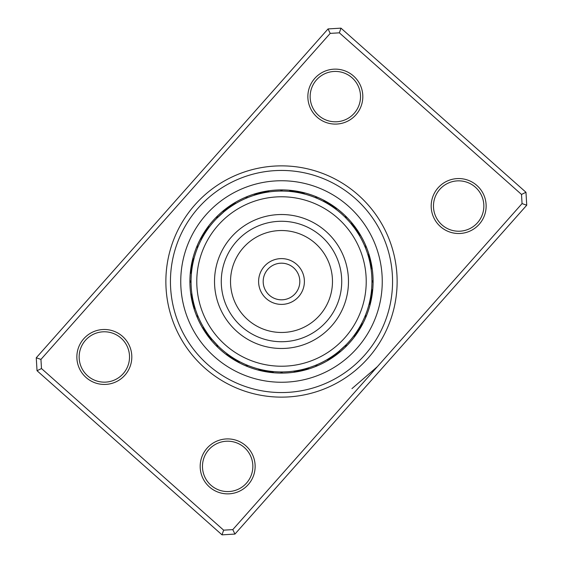<?xml version="1.0" encoding="UTF-8"?>
<svg xmlns="http://www.w3.org/2000/svg" width="563" height="563" viewBox="0 0 563 563"><rect width="100%" height="100%" fill="white"/><g stroke="black" fill="none" stroke-linecap="round" stroke-linejoin="round"><path stroke-width="0.84" d="M204.756 367.998A115.64 115.64 0 0 1 195.002 204.756A115.64 115.64 0 0 1 358.244 195.002A115.64 115.64 0 0 1 367.998 358.244A115.64 115.64 0 0 1 204.756 367.998M355.211 198.429A111.059 111.059 0 0 0 198.429 207.789A111.059 111.059 0 0 0 207.789 364.571A111.059 111.059 0 0 0 364.571 355.211A111.059 111.059 0 0 0 355.211 198.429A111.059 111.059 0 0 1 364.571 355.211A111.059 111.059 0 0 1 207.789 364.571A111.059 111.059 0 0 1 198.429 207.789A111.059 111.059 0 0 1 355.211 198.429M440.428 226.586A27.481 27.481 0 0 1 438.105 187.796A27.481 27.481 0 0 1 476.896 185.48A27.481 27.481 0 0 1 479.219 224.271A27.481 27.481 0 0 1 440.428 226.586M475.376 187.19A25.187 25.187 0 0 0 439.823 189.316A25.187 25.187 0 0 0 441.948 224.876A25.187 25.187 0 0 0 477.501 222.751A25.187 25.187 0 0 0 475.376 187.19M209.422 486.939A27.481 27.481 0 0 1 207.107 448.148A27.481 27.481 0 0 1 245.897 445.833A27.481 27.481 0 0 1 248.22 484.623A27.481 27.481 0 0 1 209.422 486.939M244.377 447.543A25.187 25.187 0 0 0 208.824 449.668A25.187 25.187 0 0 0 210.942 485.229A25.187 25.187 0 0 0 246.503 483.103A25.187 25.187 0 0 0 244.377 447.543M86.104 377.52A27.481 27.481 0 0 1 83.781 338.729A27.481 27.481 0 0 1 122.572 336.414A27.481 27.481 0 0 1 124.895 375.204A27.481 27.481 0 0 1 86.104 377.52M121.052 338.124A25.187 25.187 0 0 0 85.499 340.249A25.187 25.187 0 0 0 87.624 375.81A25.187 25.187 0 0 0 123.177 373.684A25.187 25.187 0 0 0 121.052 338.124M317.103 117.167A27.481 27.481 0 0 1 314.78 78.377A27.481 27.481 0 0 1 353.578 76.061A27.481 27.481 0 0 1 355.893 114.852A27.481 27.481 0 0 1 317.103 117.167M352.058 77.771A25.187 25.187 0 0 0 316.497 79.897A25.187 25.187 0 0 0 318.623 115.457A25.187 25.187 0 0 0 354.176 113.332A25.187 25.187 0 0 0 352.058 77.771M377.421 366.604L351.952 388.639M526.743 205.214L234.947 534.076L222.019 534.85L37.031 370.721L36.257 357.786L328.053 28.924L340.981 28.15L525.969 192.279L526.743 205.214L522.056 203.595L521.507 194.446L339.362 32.837L330.214 33.379L40.944 359.405L41.493 368.554L223.638 530.163L232.786 529.621L522.056 203.595M41.493 368.554L37.031 370.721M36.257 357.786L40.944 359.405M328.053 28.924L330.214 33.379M223.638 530.163L222.019 534.85M340.981 28.15L339.362 32.837M232.786 529.621L234.947 534.076M525.969 192.279L521.507 194.446M333.472 207.473L334.837 208.451A9.62 9.62 32.8 0 0 333.43 206.051A91.593 91.593 0 0 1 342.29 212.983A91.593 91.593 0 0 0 212.983 220.71A91.593 91.593 0 0 0 220.71 350.017A91.593 91.593 0 0 0 350.017 342.29A91.593 91.593 0 0 0 342.29 212.983A91.593 91.593 0 0 0 212.983 220.71A91.593 91.593 0 0 0 220.71 350.017A91.593 91.593 0 0 1 215.805 345.33A9.62 9.62 0 0 0 218.409 346.308L217.346 345.26M204.503 328.954L204.27 328.581A9.62 9.62 -124.7 0 0 204.65 331.333A91.593 91.593 0 0 1 196.381 315.329A9.62 9.62 0 0 0 198.408 317.236L197.768 315.709M192.201 295.878L192.131 295.441A9.62 9.62 -102.2 0 0 191.427 298.13A91.593 91.593 0 0 1 189.914 280.184A9.62 9.62 0 0 0 191.061 282.717L191.054 281.064M193.496 260.606L193.602 260.176A9.62 9.62 -79.7 0 0 191.92 262.393A91.593 91.593 0 0 1 197.388 245.236A9.62 9.62 0 0 0 197.479 248.016L198.106 246.488M208.19 228.522L208.451 228.163A9.62 9.62 -57.2 0 0 206.051 229.57A91.593 91.593 0 0 1 217.67 215.805A9.62 9.62 0 0 0 216.692 218.409L224.285 211.449M233.962 204.552L234.419 204.27A9.62 9.62 -34.7 0 0 231.667 204.65A91.593 91.593 0 0 1 247.671 196.381A9.62 9.62 0 0 0 245.764 198.408L247.291 197.768M265.905 192.405L267.559 192.131A9.62 9.62 -12.2 0 0 264.87 191.427A91.593 91.593 0 0 1 282.816 189.914A9.62 9.62 0 0 0 280.283 191.061L281.936 191.054M301.184 193.222L302.824 193.602A9.62 9.62 10.3 0 0 300.607 191.92A91.593 91.593 0 0 1 317.764 197.388A9.62 9.62 0 0 0 314.984 197.479L316.512 198.106M191.913 293.963L192.096 295.188M191.856 293.527A9.62 9.62 -101 0 0 191.096 296.201M192.131 295.441L192.405 297.095M192.525 297.778L192.757 298.995M192.447 297.348A9.62 9.62 76.5 0 0 191.807 300.051M192.898 299.678L193.151 300.888M192.806 299.249A9.62 9.62 -104.7 0 0 192.222 301.965M193.306 301.571L193.588 302.774M193.208 301.135A9.62 9.62 -105.9 0 0 192.68 303.865M193.756 303.45L194.066 304.646M196.628 312.761L196.388 312.106M193.651 303.021A9.62 9.62 72.9 0 0 193.179 305.758M194.242 305.322L194.58 306.511M197.31 314.569L197.057 313.915M194.129 304.893A9.62 9.62 71.6 0 0 193.714 307.644M194.77 307.18L195.136 308.362M198.035 316.364L198.408 317.236M194.65 306.758A9.62 9.62 0 0 0 194.291 309.509M193.961 258.734L193.658 259.93M194.073 258.304A9.62 9.62 -78.5 0 0 192.349 260.486M193.602 260.176L193.222 261.816M193.074 262.492L192.82 263.709M193.165 262.062A9.62 9.62 99 0 0 191.533 264.314M192.687 264.385L192.462 265.609M192.771 263.956A9.62 9.62 -82.2 0 0 191.188 266.243M192.342 266.292L192.138 267.516M192.412 265.856A9.62 9.62 -83.4 0 0 190.878 268.171M192.032 268.199L191.863 269.424M191.124 277.904L191.153 277.2M192.103 267.763A9.62 9.62 95.4 0 0 190.618 270.113M191.772 270.113L191.624 271.345M191.068 279.832L191.082 279.135M191.828 269.677A9.62 9.62 94.1 0 0 190.393 272.056M191.547 272.035L191.427 273.266M191.054 281.767L191.061 282.717M191.596 271.598A9.62 9.62 0 0 0 190.21 274.005M209.337 226.966L208.599 227.959M209.605 226.615A9.62 9.62 -56 0 0 207.177 227.966M208.451 228.163L207.473 229.528M207.078 230.098L206.375 231.126M207.325 229.739A9.62 9.62 121.5 0 0 204.96 231.189M205.995 231.703L205.319 232.744M206.234 231.337A9.62 9.62 -59.7 0 0 203.897 232.843M204.946 233.328L204.292 234.384M205.185 232.955A9.62 9.62 -60.9 0 0 202.877 234.511M199.379 243.589L199.675 242.956M204.165 234.595A9.62 9.62 117.9 0 0 201.892 236.2M202.954 236.643L202.349 237.727M198.584 245.355L198.873 244.715M203.18 236.263A9.62 9.62 116.6 0 0 200.942 237.91M202.018 238.332L201.434 239.423M197.831 247.136L197.479 248.016M202.23 237.945A9.62 9.62 0 0 0 200.027 239.641M236.08 203.278A9.62 9.62 -33.5 0 0 233.321 203.602M234.419 204.27L234.046 204.503M230.035 205.727A9.62 9.62 144 0 1 232.779 205.291L228.233 208.394M227.909 208.641L226.615 209.605M225.679 210.33L225.158 210.745M228.43 206.846A9.62 9.62 -37.2 0 1 231.161 206.354L230.795 206.6M229.204 207.698L228.353 208.31M229.57 207.444A9.62 9.62 -38.4 0 0 226.847 208M227.565 208.894L223.659 211.962M223.349 212.223L222.118 213.271M221.231 214.06L220.724 214.51M228.001 208.57A9.62 9.62 140.4 0 0 225.284 209.183M223.757 210.4A9.62 9.62 139.1 0 1 226.453 209.732L225.27 210.653M224.588 211.202L223.771 211.871M224.933 210.921A9.62 9.62 0 0 0 222.251 211.653M266.799 191.096A9.62 9.62 -11 0 1 269.473 191.856L267.812 192.096M265.652 192.447A9.62 9.62 166.5 0 0 262.949 191.807M263.751 192.806A9.62 9.62 -14.7 0 0 261.035 192.222M259.135 192.68A9.62 9.62 -15.9 0 1 261.865 193.208L260.226 193.588M250.239 196.628L250.894 196.388M259.979 193.651A9.62 9.62 162.9 0 0 257.242 193.179M248.431 197.31L249.085 197.057M258.107 194.129A9.62 9.62 161.6 0 0 255.356 193.714M246.636 198.035L245.764 198.408M256.242 194.65A9.62 9.62 0 0 0 253.491 194.291M304.696 194.073A9.62 9.62 11.5 0 0 302.514 192.349M298.686 191.533A9.62 9.62 -171 0 1 300.938 193.165L299.291 192.82M296.757 191.188A9.62 9.62 7.8 0 1 299.044 192.771L297.391 192.462M294.829 190.878A9.62 9.62 6.6 0 1 297.144 192.412L295.484 192.138M285.096 191.124L285.8 191.153M295.237 192.103A9.62 9.62 -174.6 0 0 292.887 190.618M290.944 190.393A9.62 9.62 -175.9 0 1 293.323 191.828L291.655 191.624M283.168 191.068L283.865 191.082M281.233 191.054L280.283 191.061M291.402 191.596A9.62 9.62 0 0 0 288.995 190.21M335.034 207.177A9.62 9.62 34 0 1 336.385 209.605L335.041 208.599M333.261 207.325A9.62 9.62 -148.5 0 0 331.811 204.96M330.157 203.897A9.62 9.62 30.3 0 1 331.663 206.234L330.256 205.319M330.045 205.185A9.62 9.62 29.1 0 0 328.489 202.877M319.411 199.379L320.044 199.675M328.405 204.165A9.62 9.62 -152.1 0 0 326.8 201.892M317.645 198.584L318.285 198.873M326.737 203.18A9.62 9.62 -153.4 0 0 325.09 200.942M315.864 197.831L314.984 197.479M325.055 202.23A9.62 9.62 0 0 0 323.359 200.027M359.447 235.615L359.722 236.08A9.62 9.62 56.5 0 0 359.398 233.321M358.448 233.962L357.843 232.998M358.73 234.419A9.62 9.62 55.3 0 0 358.349 231.667M357.273 230.035A9.62 9.62 -126 0 1 357.709 232.779L354.606 228.233M356.351 230.717L356.646 231.161A9.62 9.62 52.8 0 0 356.154 228.43M355.246 229.127L355.556 229.57A9.62 9.62 51.6 0 0 355 226.847M354.43 228.001L352.325 225.242L354.43 228.001A9.62 9.62 -129.6 0 0 353.817 225.284M350.39 222.885L353.268 226.453A9.62 9.62 -130.9 0 0 352.6 223.757M350.024 222.462L348.462 220.696A90.446 90.446 0 0 0 220.696 214.538A90.446 90.446 0 0 0 214.538 342.304A90.446 90.446 0 0 0 342.304 348.462A90.446 90.446 0 0 0 348.462 220.696L345.21 217.297M344.823 216.91L344.591 216.692A9.62 9.62 0 0 1 347.195 217.67M352.079 224.933A9.62 9.62 0 0 0 351.347 222.251M371.904 266.799A9.62 9.62 79 0 1 371.144 269.473L370.25 264.04M371.573 264.87A9.62 9.62 77.8 0 1 370.869 267.559L370.595 265.905M370.553 265.652A9.62 9.62 -103.5 0 0 371.193 262.949M370.194 263.751A9.62 9.62 75.3 0 0 370.778 261.035M369.792 261.865A9.62 9.62 74.1 0 0 370.32 259.135M366.372 250.239L366.612 250.894M369.349 259.979A9.62 9.62 -107.1 0 0 369.821 257.242M365.69 248.431L365.943 249.085M368.871 258.107A9.62 9.62 -108.4 0 0 369.286 255.356M367.913 254.786L367.315 252.914M364.965 246.636L364.592 245.764A9.62 9.62 0 0 1 366.619 247.671M368.35 256.242A9.62 9.62 0 0 0 368.709 253.491M370.651 302.514A9.62 9.62 101.5 0 1 368.927 304.696L369.342 303.07M369.398 302.824A9.62 9.62 100.3 0 0 371.08 300.607M371.467 298.686A9.62 9.62 -81 0 1 369.835 300.938L370.18 299.291M371.812 296.757A9.62 9.62 97.8 0 1 370.229 299.044L370.538 297.391M372.122 294.829A9.62 9.62 96.6 0 1 370.588 297.144L370.862 295.484M371.116 293.731L371.362 291.782M371.876 285.096L371.77 287.151M370.897 295.237A9.62 9.62 -84.6 0 0 372.382 292.887M371.932 283.168L371.918 283.865M371.172 293.323A9.62 9.62 -85.9 0 0 372.607 290.944M371.946 281.233L371.939 280.283A9.62 9.62 0 0 1 373.086 282.816M371.404 291.402A9.62 9.62 0 0 0 372.79 288.995M355.823 335.034A9.62 9.62 124 0 1 353.395 336.385L354.401 335.041M354.549 334.837A9.62 9.62 122.8 0 0 356.949 333.43M355.675 333.261A9.62 9.62 -58.5 0 0 358.04 331.811M359.103 330.157A9.62 9.62 120.3 0 1 356.766 331.663L358.638 328.729M360.123 328.489A9.62 9.62 119.1 0 1 357.815 330.045L358.708 328.616M363.621 319.411L363.325 320.044M358.835 328.405A9.62 9.62 -62.1 0 0 361.108 326.8M362.058 325.09A9.62 9.62 -63.4 0 1 359.82 326.737L360.651 325.273M364.416 317.645L364.127 318.285M361.495 323.711L362.389 321.966M365.169 315.864L365.521 314.984A9.62 9.62 0 0 1 365.612 317.764M360.77 325.055A9.62 9.62 0 0 0 362.973 323.359M327.385 359.447L326.92 359.722A9.62 9.62 146.5 0 0 329.679 359.398M329.038 358.448L328.581 358.73A9.62 9.62 145.3 0 0 331.333 358.349M332.965 357.273A9.62 9.62 -36 0 1 330.221 357.709L334.767 354.606M335.091 354.359L336.385 353.395M337.321 352.67L337.842 352.255M332.283 356.351L331.839 356.646A9.62 9.62 142.8 0 0 334.57 356.154M333.873 355.246L333.43 355.556A9.62 9.62 141.6 0 0 336.153 355M335.435 354.106L339.341 351.038M339.651 350.777L340.882 349.729M341.769 348.94L342.276 348.49M334.999 354.43A9.62 9.62 -39.6 0 0 337.716 353.817M339.243 352.6A9.62 9.62 -40.9 0 1 336.547 353.268L340.812 349.785M341.122 349.517L343.873 347.005M338.49 351.741L346.308 344.591A9.62 9.62 0 0 1 345.33 347.195M338.067 352.079A9.62 9.62 0 0 0 340.749 351.347M296.201 371.904A9.62 9.62 169 0 1 293.527 371.144L295.188 370.904M298.13 371.573A9.62 9.62 167.8 0 1 295.441 370.869L297.095 370.595M300.051 371.193A9.62 9.62 -13.5 0 1 297.348 370.553L298.995 370.243M299.249 370.194A9.62 9.62 165.3 0 0 301.965 370.778M301.135 369.792A9.62 9.62 164.1 0 0 303.865 370.32M312.761 366.372L312.106 366.612M303.021 369.349A9.62 9.62 -17.1 0 0 305.758 369.821M307.644 369.286A9.62 9.62 -18.4 0 1 304.893 368.871L306.511 368.42M316.364 364.965L317.236 364.592A9.62 9.62 0 0 1 315.329 366.619M306.758 368.35A9.62 9.62 0 0 0 309.509 368.709M258.304 368.927A9.62 9.62 -168.5 0 0 260.486 370.651M260.176 369.398A9.62 9.62 -169.7 0 0 262.393 371.08M264.314 371.467A9.62 9.62 9 0 1 262.062 369.835L263.709 370.18M266.243 371.812A9.62 9.62 -172.2 0 1 263.956 370.229L265.609 370.538M268.171 372.122A9.62 9.62 -173.4 0 1 265.856 370.588L267.516 370.862M277.904 371.876L277.2 371.847M267.763 370.897A9.62 9.62 5.4 0 0 270.113 372.382M279.832 371.932L279.135 371.918M269.677 371.172A9.62 9.62 4.1 0 0 272.056 372.607M281.767 371.946L282.717 371.939A9.62 9.62 0 0 1 280.184 373.086M271.598 371.404A9.62 9.62 0 0 0 274.005 372.79M226.966 353.663L227.959 354.401M226.615 353.395A9.62 9.62 -146 0 0 227.966 355.823M228.522 354.81L229.528 355.527M228.163 354.549A9.62 9.62 -147.2 0 0 229.57 356.949M229.739 355.675A9.62 9.62 31.5 0 0 231.189 358.04M231.337 356.766A9.62 9.62 -149.7 0 0 232.843 359.103M232.955 357.815A9.62 9.62 -150.9 0 0 234.511 360.123M243.589 363.621L242.956 363.325M234.595 358.835A9.62 9.62 27.9 0 0 236.2 361.108M245.355 364.416L244.715 364.127M236.263 359.82A9.62 9.62 26.6 0 0 237.91 362.058M247.136 365.169L248.016 365.521A9.62 9.62 0 0 1 245.236 365.612M237.945 360.77A9.62 9.62 0 0 0 239.641 362.973M203.503 327.3L204.038 328.201M203.278 326.92A9.62 9.62 -123.5 0 0 203.602 329.679M204.27 328.581L205.059 329.848M205.727 332.965A9.62 9.62 54 0 1 205.291 330.221L206.107 331.473M206.846 334.57A9.62 9.62 -127.2 0 1 206.354 331.839L207.191 333.071M208 336.153A9.62 9.62 -128.4 0 1 207.444 333.43L208.31 334.647M209.147 335.78L208.57 334.999A9.62 9.62 50.4 0 0 209.183 337.716M213.426 341.058L209.732 336.547A9.62 9.62 49.1 0 0 210.4 339.243M211.428 338.687L218.409 346.308M211.273 338.504L210.921 338.067A9.62 9.62 0 0 0 211.653 340.749M210.921 338.067L211.871 339.229M229.76 207.311L230.506 206.797M231.442 206.164L235.369 203.7M228.191 208.43L228.923 207.902M229.845 207.254L233.715 204.707M223.617 211.998L224.313 211.428M225.193 210.717L228.888 207.923M222.146 213.25L222.828 212.666M223.694 211.934L227.332 209.063M218.05 217.036L219.127 215.995M207.311 333.24L206.797 332.494M206.164 331.558L203.7 327.631M208.43 334.809L207.902 334.077M207.254 333.155L204.707 329.285M213.103 340.685L212.131 339.545M344.591 216.692L345.654 217.74M347.308 219.443L347.73 219.901M248.016 365.521L246.488 364.894M282.717 371.939L281.064 371.946M317.236 364.592L315.709 365.232M315.449 365.338L313.915 365.943M346.308 344.591L338.715 351.551M340.854 349.75L340.172 350.334M339.306 351.066L335.668 353.937M339.383 351.002L338.687 351.572M337.807 352.283L334.112 355.077M337.884 352.227L337.174 352.783M336.28 353.473L332.522 356.182M334.809 354.57L334.077 355.098M333.155 355.746L329.285 358.293M333.24 355.689L332.494 356.203M331.558 356.836L327.631 359.3M365.521 314.984L364.894 316.512M371.939 280.283L371.946 281.936M370.855 295.512L370.651 296.75M364.592 245.764L365.232 247.291M349.94 222.364L350.425 222.927M350.96 223.567L355.077 228.888M352.171 225.045L352.783 225.826M353.473 226.72L356.182 230.478M354.57 228.191L355.098 228.923M355.746 229.845L358.293 233.715M355.689 229.76L356.203 230.506M356.836 231.442L359.3 235.369M283.147 304.337A22.9 22.9 0 0 1 258.663 283.147A22.9 22.9 0 0 1 279.853 258.663A22.9 22.9 0 0 1 304.337 279.853A22.9 22.9 0 0 1 283.147 304.337A22.9 22.9 0 0 0 304.337 279.853A22.9 22.9 0 0 0 279.853 258.663M275.413 196.994A84.724 84.724 0 0 0 196.994 287.587A84.724 84.724 0 0 0 287.587 366.006A84.724 84.724 0 0 0 366.006 275.413A84.724 84.724 0 0 0 275.413 196.994M286.314 348.307A66.983 66.983 0 0 0 348.307 276.686A66.983 66.983 0 0 0 276.686 214.693A66.983 66.983 0 0 0 214.693 286.314A66.983 66.983 0 0 0 286.314 348.307M348.37 206.135A100.756 100.756 0 0 1 356.865 348.37A100.756 100.756 0 0 1 214.63 356.865A100.756 100.756 0 0 1 206.135 214.63A100.756 100.756 0 0 1 348.37 206.135M220.71 350.017A91.593 91.593 0 0 1 215.805 345.33M204.65 331.333A91.593 91.593 0 0 1 196.381 315.329M191.427 298.13A91.593 91.593 0 0 1 189.914 280.184M191.92 262.393A91.593 91.593 0 0 1 197.388 245.236M206.051 229.57A91.593 91.593 0 0 1 217.67 215.805M231.667 204.65A91.593 91.593 0 0 1 247.671 196.381M264.87 191.427A91.593 91.593 0 0 1 282.816 189.914M300.607 191.92A91.593 91.593 0 0 1 317.764 197.388M333.43 206.051A91.593 91.593 0 0 1 342.29 212.983M280.184 263.231A18.319 18.319 0 0 0 263.231 282.816A18.319 18.319 0 0 0 282.816 299.769A18.319 18.319 0 0 0 299.769 280.184A18.319 18.319 0 0 0 280.184 263.231M285.828 341.572A60.227 60.227 0 0 0 341.572 277.172A60.227 60.227 0 0 0 277.172 221.428A60.227 60.227 0 0 0 221.428 285.828A60.227 60.227 0 0 0 285.828 341.572M285.167 332.346A50.98 50.98 0 0 0 332.346 277.833A50.98 50.98 0 0 0 277.833 230.654A50.98 50.98 0 0 0 230.654 285.167A50.98 50.98 0 0 0 285.167 332.346"/></g></svg>
